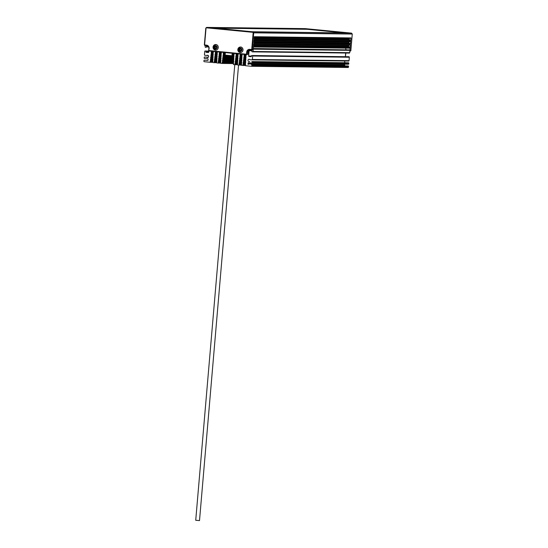 <?xml version="1.0" encoding="UTF-8"?>
<svg xmlns="http://www.w3.org/2000/svg" width="548" height="548" viewBox="0 0 548 548"><rect width="100%" height="100%" fill="white"/><g stroke="black" fill="none" stroke-linecap="round" stroke-linejoin="round"><path stroke-width="0.82" d="M234.784 64.678L195.725 520.264L199.506 520.593L238.558 65.048M345.939 48.128A1.165 1.082 -89.3 0 0 346.172 49.676M349.932 50.361L350.151 47.786L253.477 46.58L253.258 49.162L349.932 50.361A0.432 0.404 -89.3 0 0 349.569 49.895L253.313 48.519M349.747 48.176L253.443 46.977L349.713 48.176A0.432 0.404 -89.3 0 0 350.151 47.786M304.674 28.654L208.007 27.448L253.532 31.873L350.206 33.072L304.654 28.928M252.361 31.757L344.254 32.901L307.113 29.291L215.234 28.154L307.113 29.291L344.254 32.901M211.233 27.763L304.695 28.928L347 33.031M216.316 48.251A0.555 0.514 90.7 0 1 216.748 47.587L216.775 47.272A0.555 0.514 90.7 0 1 216.46 46.539L216.22 46.361A0.555 0.514 90.7 0 1 215.474 46.285L215.206 46.416A0.555 0.514 90.7 0 1 214.768 47.08L214.741 47.395A0.555 0.514 90.7 0 1 215.056 48.128L215.296 48.306A0.555 0.514 90.7 0 1 216.049 48.382L216.316 48.251M215.549 46.375L215.556 46.422A0.555 0.514 90.7 0 1 215.117 47.087L215.09 47.395A0.555 0.514 90.7 0 1 215.405 48.135L215.398 48.231M215.823 48.203A0.555 0.514 90.7 0 1 216.316 48.299M216.467 46.443A0.555 0.514 90.7 0 1 216.049 46.47M216.994 44.922A2.589 2.404 -89.3 0 0 216.172 44.751L216.549 44.758A2.589 2.404 90.7 0 1 216.713 44.765M216.652 49.923A2.589 2.404 90.7 0 1 216.487 49.93L216.104 49.923A2.589 2.404 -89.3 0 0 216.933 49.779M241.072 50.656A0.555 0.514 90.7 0 1 241.51 49.991L241.538 49.676A0.555 0.514 90.7 0 1 241.223 48.943L240.983 48.765A0.555 0.514 90.7 0 1 240.23 48.69L239.962 48.82A0.555 0.514 90.7 0 1 239.531 49.484L239.503 49.8A0.555 0.514 90.7 0 1 239.819 50.532L240.058 50.711A0.555 0.514 90.7 0 1 240.805 50.786L241.072 50.656M240.312 48.779L240.312 48.827A0.555 0.514 90.7 0 1 239.88 49.491L239.853 49.8A0.555 0.514 90.7 0 1 240.168 50.539L240.161 50.635M240.579 50.608A0.555 0.514 90.7 0 1 241.079 50.704M241.23 48.847A0.555 0.514 90.7 0 1 240.805 48.875M241.75 47.327A2.589 2.404 -89.3 0 0 240.928 47.155L241.312 47.162A2.589 2.404 90.7 0 1 241.469 47.169M241.408 52.327A2.589 2.404 90.7 0 1 241.243 52.334L240.867 52.327A2.589 2.404 -89.3 0 0 241.689 52.183M350.775 40.49L254.108 39.285L254.327 36.709L350.994 37.915L350.775 40.49A0.432 0.404 -89.3 0 0 350.412 40.018L254.142 38.826M350.48 43.922L253.813 42.717L254.032 40.141L350.699 41.347L350.48 43.922A0.432 0.404 -89.3 0 0 350.117 43.456L253.847 42.258M350.186 47.354L253.519 46.155L253.738 43.58L350.405 44.778L350.186 47.354A0.432 0.404 -89.3 0 0 349.823 46.888L253.553 45.69M245.641 31.147L246.943 31.263L245.641 31.147M252.984 31.9L253.71 32.832L352.275 34.058L351.549 33.127L252.984 31.9L206.658 27.4L305.229 28.626L351.549 33.127M204.349 44.922L204.712 45.388L204.349 44.922L205.788 28.181L206.658 27.4M209.062 51.005L208.706 50.539L209.131 48.43A3.014 2.808 -89.3 0 0 206.589 45.155L204.596 44.957L206.069 27.79L253.19 32.366L251.717 49.539L252.272 49.573L251.84 49.964L251.717 49.539L249.717 49.341A3.014 2.808 -89.3 0 0 246.669 52.074L246.484 54.225L247.038 54.266L246.607 54.656L246.484 54.225L208.946 50.574L209.062 51.005L246.607 54.656L247.991 54.273L247.038 54.266L247.223 52.115A2.589 2.404 90.7 0 1 249.84 49.772L252.786 49.978L253.224 49.587L252.272 49.573L253.71 32.832M250.189 49.806A2.589 2.404 -89.3 0 0 248.169 52.129L247.991 54.273M239.873 47.388A2.802 2.61 90.7 0 1 240.887 46.977M240.819 52.505A2.802 2.61 90.7 0 1 239.819 52.074M237.832 49.484A2.802 2.61 90.7 0 1 243.031 49.772A2.802 2.61 90.7 0 1 240.387 52.54A2.802 2.61 90.7 0 1 237.832 49.484M214.946 28.167L213.651 28.044L214.946 28.167M204.712 45.388L206.712 45.587A2.589 2.404 90.7 0 1 208.884 48.395L208.706 50.539M216.124 44.573A2.802 2.61 -89.3 0 0 215.117 44.984M215.056 49.669A2.802 2.61 -89.3 0 0 216.056 50.101M218.262 47.587A2.802 2.61 90.7 0 1 213.056 47.299A2.802 2.61 90.7 0 1 215.7 44.532A2.802 2.61 90.7 0 1 218.262 47.587M205.253 45.443L205.137 46.82A0.432 0.404 90.7 0 0 205.5 47.292L205.897 47.327A0.432 0.404 90.7 0 0 205.932 47.334L205.966 47.334M208.63 46.97L206.336 46.936A0.432 0.404 90.7 0 1 205.932 47.334M206.336 46.936L206.37 46.553L208.398 46.58M208.158 46.292L206.808 46.162A0.432 0.404 -89.3 0 0 206.37 46.553M208.829 50.704L208.706 52.149A0.432 0.404 -89.3 0 1 208.274 52.54L206.274 52.341L208.624 52.375M208.726 51.909L205.911 51.875A0.432 0.404 -89.3 0 0 206.274 52.341M205.911 51.875L205.945 51.491L208.761 51.526M208.802 51.06L205.582 51.019A0.432 0.404 90.7 0 1 205.945 51.491M205.582 51.019L205.151 50.985A0.432 0.404 90.7 0 1 205.185 50.985M208.315 57.211L206.74 57.191A1.165 1.082 90.7 0 0 208.624 56.417A1.165 1.082 90.7 0 0 206.891 55.478L204.815 55.273A0.432 0.404 90.7 0 1 204.452 54.807L204.746 51.375A0.432 0.404 90.7 0 1 205.151 50.985M206.74 57.191L204.637 56.992A0.432 0.404 90.7 0 1 204.671 56.992M207.651 60.479L207.589 60.479A0.432 0.404 -89.3 0 0 208.028 60.088L208.103 59.232A0.432 0.404 -89.3 0 0 207.74 58.759L204.541 58.451A0.432 0.404 90.7 0 1 204.178 57.985L204.233 57.382A0.432 0.404 90.7 0 1 204.637 56.992M207.589 60.479L204.363 60.17A0.432 0.404 90.7 0 1 204.397 60.17M212.884 61.054L210.22 61.02A0.432 0.404 -89.3 0 0 210.302 61.342A0.432 0.404 90.7 0 1 210.384 61.664L210.35 61.965A0.432 0.404 90.7 0 1 210.158 62.28A0.432 0.404 -89.3 0 0 210.069 62.28L204.267 61.712A0.432 0.404 90.7 0 1 203.904 61.246L203.959 60.561A0.432 0.404 90.7 0 1 204.363 60.17M210.22 61.02L212.857 60.986M212.98 59.342L210.425 59.314A0.432 0.404 -89.3 0 0 210.507 59.636A0.432 0.404 90.7 0 1 210.59 59.951L210.542 60.369A0.432 0.404 90.7 0 1 210.384 60.664A0.432 0.404 -89.3 0 0 210.226 60.951M210.425 59.314L212.953 59.273M213.076 57.629L210.624 57.602A0.432 0.404 -89.3 0 0 210.713 57.924A0.432 0.404 90.7 0 1 210.795 58.246L210.74 58.663A0.432 0.404 90.7 0 1 210.59 58.951A0.432 0.404 -89.3 0 0 210.432 59.239M210.624 57.602L213.049 57.561M213.165 55.917L210.829 55.889A0.432 0.404 -89.3 0 0 210.911 56.211A0.432 0.404 90.7 0 1 210.994 56.533L210.946 56.951A0.432 0.404 90.7 0 1 210.788 57.239A0.432 0.404 -89.3 0 0 210.638 57.526M210.829 55.889L213.145 55.848M213.261 54.204L211.035 54.177A0.432 0.404 -89.3 0 0 211.117 54.499A0.432 0.404 90.7 0 1 211.199 54.821L211.151 55.238A0.432 0.404 90.7 0 1 210.994 55.526A0.432 0.404 -89.3 0 0 210.836 55.821M211.035 54.177L213.241 54.136M213.357 52.498L211.233 52.471A0.432 0.404 -89.3 0 0 211.316 52.793A0.432 0.404 90.7 0 1 211.405 53.115L211.35 53.533A0.432 0.404 90.7 0 1 211.199 53.82A0.432 0.404 -89.3 0 0 211.042 54.108M211.233 52.471L213.336 52.423M211.596 51.252A0.432 0.404 90.7 0 1 211.603 51.402L211.555 51.82A0.432 0.404 90.7 0 1 211.398 52.108A0.432 0.404 -89.3 0 0 211.24 52.396M216.878 61.445L214.213 61.41A0.432 0.404 -89.3 0 0 214.295 61.732A0.432 0.404 90.7 0 1 214.378 62.054L214.357 62.28A0.432 0.404 90.7 0 1 213.919 62.65L212.98 62.561A0.432 0.404 90.7 0 1 212.617 62.109L212.624 61.883A0.432 0.404 90.7 0 1 212.761 61.582A0.432 0.404 -89.3 0 0 212.898 61.28L212.905 61.212A0.432 0.404 -89.3 0 0 212.802 60.897A0.432 0.404 90.7 0 1 212.699 60.581L212.72 60.164A0.432 0.404 90.7 0 1 212.857 59.862A0.432 0.404 -89.3 0 0 212.994 59.561L212.994 59.492A0.432 0.404 -89.3 0 0 212.891 59.177A0.432 0.404 90.7 0 1 212.788 58.862L212.809 58.437A0.432 0.404 90.7 0 1 212.946 58.143A0.432 0.404 -89.3 0 0 213.083 57.841L213.09 57.766A0.432 0.404 -89.3 0 0 212.98 57.451A0.432 0.404 90.7 0 1 212.877 57.136L212.898 56.718A0.432 0.404 90.7 0 1 213.035 56.417A0.432 0.404 -89.3 0 0 213.172 56.115L213.179 56.047A0.432 0.404 -89.3 0 0 213.076 55.732A0.432 0.404 90.7 0 1 212.973 55.417L212.994 54.999A0.432 0.404 90.7 0 1 213.131 54.697A0.432 0.404 -89.3 0 0 213.268 54.396L213.268 54.327A0.432 0.404 -89.3 0 0 213.165 54.012A0.432 0.404 90.7 0 1 213.062 53.697L213.083 53.272A0.432 0.404 90.7 0 1 213.22 52.978A0.432 0.404 -89.3 0 0 213.357 52.677L213.364 52.601A0.432 0.404 -89.3 0 0 213.254 52.286A0.432 0.404 90.7 0 1 213.151 51.971L213.172 51.553A0.432 0.404 90.7 0 1 213.206 51.409L211.603 51.402M214.213 61.41L216.85 61.369M216.974 59.732L214.419 59.698A0.432 0.404 -89.3 0 0 214.501 60.02A0.432 0.404 90.7 0 1 214.583 60.342L214.535 60.76A0.432 0.404 90.7 0 1 214.378 61.047A0.432 0.404 -89.3 0 0 214.22 61.342M214.419 59.698L216.946 59.657M217.07 58.02L214.617 57.985A0.432 0.404 -89.3 0 0 214.706 58.307A0.432 0.404 90.7 0 1 214.789 58.629L214.734 59.047A0.432 0.404 90.7 0 1 214.583 59.342A0.432 0.404 -89.3 0 0 214.426 59.629M214.617 57.985L217.042 57.944M217.159 56.307L214.823 56.28A0.432 0.404 -89.3 0 0 214.905 56.602A0.432 0.404 90.7 0 1 214.987 56.923L214.939 57.341A0.432 0.404 90.7 0 1 214.782 57.629A0.432 0.404 -89.3 0 0 214.631 57.917M214.823 56.28L217.138 56.239M217.255 54.595L215.028 54.567A0.432 0.404 -89.3 0 0 215.111 54.889A0.432 0.404 90.7 0 1 215.193 55.211L215.145 55.629A0.432 0.404 90.7 0 1 214.987 55.917A0.432 0.404 -89.3 0 0 214.83 56.204M215.028 54.567L217.234 54.526M217.351 52.882L215.227 52.855A0.432 0.404 -89.3 0 0 215.309 53.177A0.432 0.404 90.7 0 1 215.391 53.498L215.343 53.916A0.432 0.404 90.7 0 1 215.193 54.204A0.432 0.404 -89.3 0 0 215.035 54.499M215.227 52.855L217.33 52.813M215.59 51.642A0.432 0.404 90.7 0 1 215.597 51.786L215.549 52.204A0.432 0.404 90.7 0 1 215.391 52.498A0.432 0.404 -89.3 0 0 215.234 52.786M251.518 64.746L348.192 65.945L251.518 64.746A0.432 0.404 90.7 0 1 251.881 65.212L251.82 65.904A0.432 0.404 90.7 0 1 251.388 66.294L245.579 65.726A0.432 0.404 -89.3 0 0 245.497 65.712A0.432 0.404 90.7 0 1 245.36 65.363L245.374 65.061A0.432 0.404 90.7 0 1 245.511 64.76A0.432 0.404 -89.3 0 0 245.648 64.465L245.648 64.39A0.432 0.404 -89.3 0 0 245.545 64.075A0.432 0.404 90.7 0 1 245.442 63.76L245.463 63.342A0.432 0.404 90.7 0 1 245.6 63.041A0.432 0.404 -89.3 0 0 245.737 62.739L245.744 62.671A0.432 0.404 -89.3 0 0 245.641 62.356A0.432 0.404 90.7 0 1 245.531 62.04L245.559 61.623A0.432 0.404 90.7 0 1 245.696 61.321A0.432 0.404 -89.3 0 0 245.826 61.02L245.833 60.944A0.432 0.404 -89.3 0 0 245.73 60.636A0.432 0.404 90.7 0 1 245.627 60.321L245.648 59.896A0.432 0.404 90.7 0 1 245.785 59.595A0.432 0.404 -89.3 0 0 245.922 59.3L245.922 59.225A0.432 0.404 -89.3 0 0 245.819 58.91A0.432 0.404 90.7 0 1 245.716 58.595L245.737 58.177A0.432 0.404 90.7 0 1 245.874 57.876A0.432 0.404 -89.3 0 0 246.011 57.574L246.018 57.506A0.432 0.404 -89.3 0 0 245.915 57.191A0.432 0.404 90.7 0 1 245.805 56.876L245.833 56.458A0.432 0.404 90.7 0 1 245.97 56.156A0.432 0.404 -89.3 0 0 246.1 55.855L246.107 55.786A0.432 0.404 -89.3 0 0 246.004 55.471A0.432 0.404 90.7 0 1 245.901 55.156L245.922 54.732A0.432 0.404 90.7 0 1 245.956 54.588L244.353 54.581L244.298 54.999A0.432 0.404 90.7 0 1 244.148 55.286A0.432 0.404 -89.3 0 0 243.99 55.581L246.079 55.601M247.963 63.965L248.039 63.109L344.706 64.308L344.63 65.171L247.963 63.965A0.432 0.404 -89.3 0 0 248.326 64.438M251.792 61.568L348.459 62.773L251.792 61.568A0.432 0.404 90.7 0 1 252.155 62.04L252.101 62.636A0.432 0.404 90.7 0 1 251.669 63.027L248.47 62.719A0.432 0.404 -89.3 0 0 248.039 63.109M249.724 61.369A1.165 1.082 90.7 0 1 247.991 60.424A1.165 1.082 90.7 0 1 249.867 59.65L251.936 59.855A0.432 0.404 90.7 0 0 251.97 59.855L348.644 61.054A0.432 0.404 -89.3 0 0 349.049 60.664L349.343 57.232A0.432 0.404 -89.3 0 0 348.98 56.759L252.306 55.56A0.432 0.404 90.7 0 1 252.669 56.026L252.375 59.465A0.432 0.404 90.7 0 1 251.97 59.855M252.306 55.56L348.576 56.725A0.432 0.404 -89.3 0 0 348.514 56.718M251.066 56.691L251.005 56.691A0.432 0.404 -89.3 0 0 251.436 56.3L251.47 55.91A0.432 0.404 90.7 0 1 251.909 55.519M251.005 56.691L249.004 56.492L251.354 56.526M251.457 56.06L248.641 56.026A0.432 0.404 -89.3 0 0 249.004 56.492M248.641 56.026L249.1 50.704L251.854 50.738M253.224 49.587L253.06 51.478A0.432 0.404 90.7 0 1 252.621 51.868L252.224 51.827A0.432 0.404 90.7 0 1 251.861 51.361L251.895 50.978A0.432 0.404 -89.3 0 0 251.532 50.505L249.539 50.313A0.432 0.404 -89.3 0 0 249.1 50.704M245.634 64.232L242.97 64.205A0.432 0.404 -89.3 0 0 243.052 64.527A0.432 0.404 90.7 0 1 243.134 64.842L243.107 65.089A0.432 0.404 90.7 0 1 242.737 65.452L241.586 65.342A0.432 0.404 -89.3 0 0 241.504 65.322A0.432 0.404 90.7 0 1 241.367 64.972L241.38 64.678A0.432 0.404 90.7 0 1 241.517 64.376A0.432 0.404 -89.3 0 0 241.654 64.075L241.654 64A0.432 0.404 -89.3 0 0 241.552 63.691A0.432 0.404 90.7 0 1 241.449 63.376L241.469 62.952A0.432 0.404 90.7 0 1 241.606 62.65A0.432 0.404 -89.3 0 0 241.743 62.356L241.75 62.28A0.432 0.404 -89.3 0 0 241.647 61.965A0.432 0.404 90.7 0 1 241.538 61.65L241.565 61.232A0.432 0.404 90.7 0 1 241.702 60.931A0.432 0.404 -89.3 0 0 241.832 60.629L241.839 60.561A0.432 0.404 -89.3 0 0 241.737 60.246A0.432 0.404 90.7 0 1 241.634 59.931L241.654 59.513A0.432 0.404 90.7 0 1 241.791 59.211A0.432 0.404 -89.3 0 0 241.928 58.91L241.928 58.842A0.432 0.404 -89.3 0 0 241.826 58.526A0.432 0.404 90.7 0 1 241.723 58.211L241.743 57.787A0.432 0.404 90.7 0 1 241.88 57.492A0.432 0.404 -89.3 0 0 242.017 57.191L242.024 57.115A0.432 0.404 -89.3 0 0 241.921 56.8A0.432 0.404 90.7 0 1 241.812 56.485L241.839 56.067A0.432 0.404 90.7 0 1 241.976 55.766A0.432 0.404 -89.3 0 0 242.106 55.464L242.113 55.396A0.432 0.404 -89.3 0 0 242.011 55.081A0.432 0.404 90.7 0 1 241.908 54.766L241.928 54.348A0.432 0.404 90.7 0 1 241.963 54.204M242.97 64.205L245.607 64.164M245.723 62.527L243.168 62.493A0.432 0.404 -89.3 0 0 243.25 62.815A0.432 0.404 90.7 0 1 243.339 63.136L243.285 63.554A0.432 0.404 90.7 0 1 243.134 63.842A0.432 0.404 -89.3 0 0 242.976 64.13M243.168 62.493L245.703 62.451M245.819 60.814L243.374 60.78A0.432 0.404 -89.3 0 0 243.456 61.102A0.432 0.404 90.7 0 1 243.538 61.424L243.49 61.842A0.432 0.404 90.7 0 1 243.333 62.13A0.432 0.404 -89.3 0 0 243.175 62.417M243.374 60.78L245.799 60.739M245.915 59.102L243.572 59.068A0.432 0.404 -89.3 0 0 243.661 59.39A0.432 0.404 90.7 0 1 243.744 59.711L243.696 60.129A0.432 0.404 90.7 0 1 243.538 60.417A0.432 0.404 -89.3 0 0 243.381 60.712M243.572 59.068L245.888 59.026M246.004 57.389L243.778 57.362A0.432 0.404 -89.3 0 0 243.86 57.684A0.432 0.404 90.7 0 1 243.942 58.006L243.894 58.424A0.432 0.404 90.7 0 1 243.737 58.711A0.432 0.404 -89.3 0 0 243.586 58.999M243.778 57.362L245.984 57.314M246.1 55.677L243.983 55.649A0.432 0.404 -89.3 0 0 244.066 55.971A0.432 0.404 90.7 0 1 244.148 56.293L244.1 56.711A0.432 0.404 90.7 0 1 243.942 56.999A0.432 0.404 -89.3 0 0 243.785 57.287M220.871 61.828L218.207 61.801A0.432 0.404 -89.3 0 0 218.289 62.123A0.432 0.404 90.7 0 1 218.371 62.438L218.337 62.739A0.432 0.404 90.7 0 1 218.145 63.054A0.432 0.404 -89.3 0 0 218.056 63.054L216.823 62.938A0.432 0.404 -89.3 0 0 216.741 62.917A0.432 0.404 90.7 0 1 216.604 62.568L216.618 62.273A0.432 0.404 90.7 0 1 216.755 61.972A0.432 0.404 -89.3 0 0 216.892 61.671L216.898 61.595A0.432 0.404 -89.3 0 0 216.796 61.287A0.432 0.404 90.7 0 1 216.693 60.972L216.713 60.547A0.432 0.404 90.7 0 1 216.85 60.246A0.432 0.404 -89.3 0 0 216.987 59.951L216.987 59.876A0.432 0.404 -89.3 0 0 216.885 59.561A0.432 0.404 90.7 0 1 216.782 59.246L216.803 58.828A0.432 0.404 90.7 0 1 216.94 58.526A0.432 0.404 -89.3 0 0 217.077 58.225L217.083 58.157A0.432 0.404 -89.3 0 0 216.974 57.841A0.432 0.404 90.7 0 1 216.871 57.526L216.892 57.108A0.432 0.404 90.7 0 1 217.029 56.807A0.432 0.404 -89.3 0 0 217.166 56.506L217.172 56.437A0.432 0.404 -89.3 0 0 217.07 56.122A0.432 0.404 90.7 0 1 216.967 55.807L216.987 55.382A0.432 0.404 90.7 0 1 217.124 55.088A0.432 0.404 -89.3 0 0 217.261 54.786L217.261 54.711A0.432 0.404 -89.3 0 0 217.159 54.396A0.432 0.404 90.7 0 1 217.056 54.081L217.077 53.663A0.432 0.404 90.7 0 1 217.214 53.362A0.432 0.404 -89.3 0 0 217.351 53.06L217.357 52.992A0.432 0.404 -89.3 0 0 217.248 52.677A0.432 0.404 90.7 0 1 217.145 52.361L217.166 51.944A0.432 0.404 90.7 0 1 217.2 51.8M218.207 61.801L220.844 61.76M220.967 60.116L218.412 60.088A0.432 0.404 -89.3 0 0 218.494 60.41A0.432 0.404 90.7 0 1 218.577 60.732L218.529 61.15A0.432 0.404 90.7 0 1 218.371 61.438A0.432 0.404 -89.3 0 0 218.214 61.725M218.412 60.088L220.94 60.047M221.063 58.41L218.611 58.376A0.432 0.404 -89.3 0 0 218.693 58.698A0.432 0.404 90.7 0 1 218.782 59.02L218.727 59.437A0.432 0.404 90.7 0 1 218.577 59.725A0.432 0.404 -89.3 0 0 218.419 60.013M218.611 58.376L221.036 58.335M221.152 56.697L218.816 56.663A0.432 0.404 -89.3 0 0 218.899 56.985A0.432 0.404 90.7 0 1 218.981 57.307L218.933 57.725A0.432 0.404 90.7 0 1 218.775 58.013A0.432 0.404 -89.3 0 0 218.625 58.307M218.816 56.663L221.132 56.622M221.248 54.985L219.022 54.958A0.432 0.404 -89.3 0 0 219.104 55.28A0.432 0.404 90.7 0 1 219.186 55.601L219.138 56.019A0.432 0.404 90.7 0 1 218.981 56.307A0.432 0.404 -89.3 0 0 218.823 56.595M219.022 54.958L221.228 54.91M221.344 53.272L219.221 53.245A0.432 0.404 -89.3 0 0 219.303 53.567A0.432 0.404 90.7 0 1 219.385 53.889L219.337 54.307A0.432 0.404 90.7 0 1 219.186 54.595A0.432 0.404 -89.3 0 0 219.029 54.882M219.221 53.245L221.324 53.197M219.584 52.026A0.432 0.404 90.7 0 1 219.59 52.176L219.543 52.594A0.432 0.404 90.7 0 1 219.385 52.882A0.432 0.404 -89.3 0 0 219.227 53.177M233.475 62.328L222.2 62.184A0.432 0.404 -89.3 0 0 222.283 62.506A0.432 0.404 90.7 0 1 222.365 62.828L222.337 63.075A0.432 0.404 90.7 0 1 222.056 63.431L220.817 63.321A0.432 0.404 -89.3 0 0 220.734 63.308A0.432 0.404 90.7 0 1 220.597 62.958L220.611 62.657A0.432 0.404 90.7 0 1 220.748 62.356A0.432 0.404 -89.3 0 0 220.885 62.061L220.892 61.986A0.432 0.404 -89.3 0 0 220.789 61.671A0.432 0.404 90.7 0 1 220.686 61.355L220.707 60.938A0.432 0.404 90.7 0 1 220.844 60.636A0.432 0.404 -89.3 0 0 220.981 60.335L220.981 60.266A0.432 0.404 -89.3 0 0 220.878 59.951A0.432 0.404 90.7 0 1 220.776 59.636L220.796 59.218A0.432 0.404 90.7 0 1 220.933 58.917A0.432 0.404 -89.3 0 0 221.07 58.615L221.077 58.54A0.432 0.404 -89.3 0 0 220.967 58.232A0.432 0.404 90.7 0 1 220.865 57.917L220.885 57.492A0.432 0.404 90.7 0 1 221.022 57.191A0.432 0.404 -89.3 0 0 221.159 56.896L221.166 56.821A0.432 0.404 -89.3 0 0 221.063 56.506A0.432 0.404 90.7 0 1 220.96 56.191L220.981 55.773A0.432 0.404 90.7 0 1 221.118 55.471A0.432 0.404 -89.3 0 0 221.255 55.17L221.255 55.101A0.432 0.404 -89.3 0 0 221.152 54.786A0.432 0.404 90.7 0 1 221.05 54.471L221.07 54.053A0.432 0.404 90.7 0 1 221.207 53.752A0.432 0.404 -89.3 0 0 221.344 53.451L221.351 53.382A0.432 0.404 -89.3 0 0 221.241 53.067A0.432 0.404 90.7 0 1 221.139 52.752L221.159 52.327A0.432 0.404 90.7 0 1 221.193 52.183L219.59 52.176M222.2 62.184L233.482 62.253M233.564 60.616L222.406 60.472A0.432 0.404 -89.3 0 0 222.488 60.794A0.432 0.404 90.7 0 1 222.57 61.116L222.522 61.534A0.432 0.404 90.7 0 1 222.365 61.828A0.432 0.404 -89.3 0 0 222.207 62.116M222.406 60.472L233.571 60.54M233.66 58.903L222.604 58.766A0.432 0.404 -89.3 0 0 222.687 59.088A0.432 0.404 90.7 0 1 222.776 59.41L222.721 59.828A0.432 0.404 90.7 0 1 222.57 60.116A0.432 0.404 -89.3 0 0 222.413 60.403M222.604 58.766L233.66 58.828M233.749 57.191L222.81 57.054A0.432 0.404 -89.3 0 0 222.892 57.376A0.432 0.404 90.7 0 1 222.974 57.698L222.926 58.115A0.432 0.404 90.7 0 1 222.769 58.403A0.432 0.404 -89.3 0 0 222.618 58.691M222.81 57.054L233.756 57.115M228.495 55.41L223.015 55.341A0.432 0.404 -89.3 0 0 223.098 55.663A0.432 0.404 90.7 0 1 223.18 55.985L223.132 56.403A0.432 0.404 90.7 0 1 222.974 56.691A0.432 0.404 -89.3 0 0 222.817 56.985M223.015 55.341L227.653 55.327M225.331 53.656L223.214 53.636A0.432 0.404 -89.3 0 0 223.296 53.951A0.432 0.404 90.7 0 1 223.379 54.273L223.331 54.69A0.432 0.404 90.7 0 1 223.18 54.985A0.432 0.404 -89.3 0 0 223.022 55.273M223.214 53.636L225.317 53.588M223.577 52.416A0.432 0.404 90.7 0 1 223.584 52.567L223.536 52.985A0.432 0.404 90.7 0 1 223.379 53.272A0.432 0.404 -89.3 0 0 223.221 53.56M241.641 63.849L238.976 63.815A0.432 0.404 -89.3 0 0 239.058 64.137A0.432 0.404 90.7 0 1 239.14 64.459L239.106 64.753A0.432 0.404 90.7 0 1 238.907 65.075A0.432 0.404 -89.3 0 0 238.825 65.068L237.592 64.952A0.432 0.404 -89.3 0 0 237.51 64.938A0.432 0.404 90.7 0 1 237.373 64.589L237.387 64.287A0.432 0.404 90.7 0 1 237.524 63.986A0.432 0.404 -89.3 0 0 237.661 63.684L237.661 63.616A0.432 0.404 -89.3 0 0 237.558 63.301A0.432 0.404 90.7 0 1 237.455 62.986L237.476 62.568A0.432 0.404 90.7 0 1 237.613 62.267A0.432 0.404 -89.3 0 0 237.75 61.965L237.757 61.897A0.432 0.404 -89.3 0 0 237.654 61.582A0.432 0.404 90.7 0 1 237.544 61.266L237.572 60.842A0.432 0.404 90.7 0 1 237.709 60.547A0.432 0.404 -89.3 0 0 237.839 60.246L237.846 60.17A0.432 0.404 -89.3 0 0 237.743 59.855A0.432 0.404 90.7 0 1 237.64 59.54L237.661 59.122A0.432 0.404 90.7 0 1 237.798 58.821A0.432 0.404 -89.3 0 0 237.935 58.52L237.935 58.451A0.432 0.404 -89.3 0 0 237.832 58.136A0.432 0.404 90.7 0 1 237.729 57.821L237.75 57.403A0.432 0.404 90.7 0 1 237.887 57.102A0.432 0.404 -89.3 0 0 238.024 56.8L238.031 56.732A0.432 0.404 -89.3 0 0 237.928 56.417A0.432 0.404 90.7 0 1 237.818 56.102L237.846 55.677A0.432 0.404 90.7 0 1 237.983 55.382A0.432 0.404 -89.3 0 0 238.12 55.081L238.12 55.006A0.432 0.404 -89.3 0 0 238.017 54.69A0.432 0.404 90.7 0 1 237.914 54.382L237.935 53.957A0.432 0.404 90.7 0 1 237.969 53.814M238.976 63.815L241.613 63.773M241.73 62.136L239.175 62.102A0.432 0.404 -89.3 0 0 239.257 62.424A0.432 0.404 90.7 0 1 239.346 62.746L239.291 63.164A0.432 0.404 90.7 0 1 239.14 63.452A0.432 0.404 -89.3 0 0 238.983 63.746M239.175 62.102L241.709 62.061M241.826 60.424L239.38 60.396A0.432 0.404 -89.3 0 0 239.462 60.712A0.432 0.404 90.7 0 1 239.544 61.034L239.497 61.451A0.432 0.404 90.7 0 1 239.339 61.746A0.432 0.404 -89.3 0 0 239.188 62.034M239.38 60.396L241.805 60.349M241.921 58.711L239.586 58.684A0.432 0.404 -89.3 0 0 239.668 59.006A0.432 0.404 90.7 0 1 239.75 59.328L239.702 59.746A0.432 0.404 90.7 0 1 239.544 60.033A0.432 0.404 -89.3 0 0 239.387 60.321M239.586 58.684L241.894 58.643M242.011 56.999L239.784 56.971A0.432 0.404 -89.3 0 0 239.866 57.293A0.432 0.404 90.7 0 1 239.949 57.615L239.901 58.033A0.432 0.404 90.7 0 1 239.743 58.321A0.432 0.404 -89.3 0 0 239.592 58.609M239.784 56.971L241.99 56.93M242.106 55.286L239.99 55.259A0.432 0.404 -89.3 0 0 240.072 55.581A0.432 0.404 90.7 0 1 240.154 55.903L240.106 56.321A0.432 0.404 90.7 0 1 239.949 56.608A0.432 0.404 -89.3 0 0 239.791 56.903M239.99 55.259L242.086 55.218M240.353 54.047A0.432 0.404 90.7 0 1 240.36 54.19L240.305 54.608A0.432 0.404 90.7 0 1 240.154 54.903A0.432 0.404 -89.3 0 0 239.997 55.19M234.119 54.512L232.003 54.485A0.432 0.404 -89.3 0 0 232.085 54.807A0.432 0.404 90.7 0 1 232.167 55.129A0.863 0.801 90.7 0 1 231.345 55.691L225.783 55.149A0.863 0.801 90.7 0 1 225.064 54.437A0.432 0.404 90.7 0 1 225.201 54.136A0.432 0.404 -89.3 0 0 225.338 53.841L225.344 53.766A0.432 0.404 -89.3 0 0 225.235 53.451A0.432 0.404 90.7 0 1 225.132 53.135L225.153 52.718A0.432 0.404 90.7 0 1 225.187 52.574L223.584 52.567M232.003 54.485L234.099 54.437M232.366 53.272A0.432 0.404 90.7 0 1 232.373 53.416L232.318 53.834A0.432 0.404 90.7 0 1 232.167 54.122A0.432 0.404 -89.3 0 0 232.01 54.416M237.647 63.458L234.982 63.424A0.432 0.404 -89.3 0 0 235.065 63.746A0.432 0.404 90.7 0 1 235.147 64.068L235.113 64.369A0.432 0.404 90.7 0 1 234.914 64.685A0.432 0.404 -89.3 0 0 234.832 64.685L233.599 64.561A0.432 0.404 90.7 0 1 233.38 64.143L233.393 63.897A0.432 0.404 90.7 0 1 233.53 63.602A0.432 0.404 -89.3 0 0 233.667 63.301L233.667 63.226A0.432 0.404 -89.3 0 0 233.564 62.91A0.432 0.404 90.7 0 1 233.462 62.595L233.482 62.177A0.432 0.404 90.7 0 1 233.619 61.876A0.432 0.404 -89.3 0 0 233.756 61.575L233.763 61.506A0.432 0.404 -89.3 0 0 233.66 61.191A0.432 0.404 90.7 0 1 233.551 60.876L233.578 60.458A0.432 0.404 90.7 0 1 233.715 60.157A0.432 0.404 -89.3 0 0 233.852 59.855L233.852 59.787A0.432 0.404 -89.3 0 0 233.749 59.472A0.432 0.404 90.7 0 1 233.647 59.157L233.667 58.732A0.432 0.404 90.7 0 1 233.804 58.437A0.432 0.404 -89.3 0 0 233.941 58.136L233.941 58.061A0.432 0.404 -89.3 0 0 233.838 57.745A0.432 0.404 90.7 0 1 233.736 57.437L233.756 57.013A0.432 0.404 90.7 0 1 233.893 56.711A0.432 0.404 -89.3 0 0 234.03 56.417L234.037 56.341A0.432 0.404 -89.3 0 0 233.934 56.026A0.432 0.404 90.7 0 1 233.825 55.711L233.852 55.293A0.432 0.404 90.7 0 1 233.989 54.992A0.432 0.404 -89.3 0 0 234.126 54.69L234.126 54.622A0.432 0.404 -89.3 0 0 234.023 54.307A0.432 0.404 90.7 0 1 233.921 53.992L233.941 53.574A0.432 0.404 90.7 0 1 233.975 53.423L232.373 53.416M234.982 63.424L237.62 63.39M237.736 61.746L235.181 61.718A0.432 0.404 -89.3 0 0 235.263 62.04A0.432 0.404 90.7 0 1 235.352 62.362L235.298 62.773A0.432 0.404 90.7 0 1 235.147 63.068A0.432 0.404 -89.3 0 0 234.989 63.356M235.181 61.718L237.716 61.677M237.832 60.033L235.387 60.006A0.432 0.404 -89.3 0 0 235.469 60.328A0.432 0.404 90.7 0 1 235.551 60.65L235.503 61.068A0.432 0.404 90.7 0 1 235.345 61.355A0.432 0.404 -89.3 0 0 235.195 61.643M235.387 60.006L237.811 59.965M237.928 58.321L235.592 58.294A0.432 0.404 -89.3 0 0 235.674 58.615A0.432 0.404 90.7 0 1 235.756 58.937L235.709 59.355A0.432 0.404 90.7 0 1 235.551 59.643A0.432 0.404 -89.3 0 0 235.393 59.931M235.592 58.294L237.901 58.252M238.017 56.608L235.791 56.581A0.432 0.404 -89.3 0 0 235.873 56.903A0.432 0.404 90.7 0 1 235.955 57.225L235.907 57.643A0.432 0.404 90.7 0 1 235.75 57.937A0.432 0.404 -89.3 0 0 235.599 58.225M235.791 56.581L237.996 56.54M238.113 54.903L235.996 54.875A0.432 0.404 -89.3 0 0 236.078 55.197A0.432 0.404 90.7 0 1 236.161 55.519L236.113 55.937A0.432 0.404 90.7 0 1 235.955 56.225A0.432 0.404 -89.3 0 0 235.798 56.513M235.996 54.875L238.092 54.827M236.359 53.656A0.432 0.404 90.7 0 1 236.366 53.807L236.311 54.225A0.432 0.404 90.7 0 1 236.161 54.512A0.432 0.404 -89.3 0 0 236.003 54.8M350.59 38.305L254.293 37.106L350.562 38.305A0.432 0.404 -89.3 0 0 350.994 37.915M254.265 37.435L349.323 38.613A0.432 0.404 90.7 0 1 349.508 38.291M349.323 38.613L349.254 39.477L254.19 38.291M254.149 38.757L349.617 39.942A0.432 0.404 90.7 0 1 349.254 39.477M349.617 39.942L350.412 40.018M350.295 41.737L253.998 40.538L350.268 41.737A0.432 0.404 -89.3 0 0 350.699 41.347M253.971 40.867L349.028 42.052A0.432 0.404 90.7 0 1 349.213 41.723M349.028 42.052L348.96 42.908L253.895 41.723M253.854 42.189L349.323 43.374A0.432 0.404 90.7 0 1 348.96 42.908M349.323 43.374L350.117 43.456M350.001 45.169L253.703 43.977L349.973 45.169A0.432 0.404 -89.3 0 0 350.405 44.778M253.676 44.299L348.734 45.484A0.432 0.404 90.7 0 1 348.918 45.155M348.734 45.484L348.665 46.34L253.601 45.162M253.56 45.621L349.028 46.813A0.432 0.404 90.7 0 1 348.665 46.34M349.028 46.813L349.823 46.888M312.566 29.38L311.271 29.256L312.566 29.38M343.26 32.359L344.562 32.476L343.26 32.359M352.275 34.058L350.843 50.8L349.891 50.793L349.734 52.677L253.06 51.478M349.857 51.183L350.843 50.8M345.836 53.026A2.589 2.404 -89.3 0 0 345.788 53.341L345.603 55.485M252.69 51.868L349.295 53.067A0.432 0.404 -89.3 0 0 349.734 52.677M345.672 53.026L345.363 56.684M251.875 55.519L348.98 56.759M252.005 59.855L348.61 61.054A0.432 0.404 -89.3 0 0 348.644 61.054M344.836 61.006A1.165 1.082 -89.3 0 0 345.069 62.554M251.731 63.027L348.336 64.232A0.432 0.404 -89.3 0 0 348.775 63.842L348.823 63.239A0.432 0.404 -89.3 0 0 348.459 62.773M344.993 65.637A0.432 0.404 90.7 0 1 344.63 65.171M251.45 66.294L348.055 67.493A0.432 0.404 -89.3 0 0 348.494 67.103L348.555 66.418A0.432 0.404 -89.3 0 0 348.192 65.945M232.167 55.129L233.88 55.149M212.651 62.314L210.069 62.28M241.373 65.102L238.825 65.068M237.38 64.719L234.832 64.685M233.551 63.575L222.056 63.431L233.544 63.582M220.611 63.089L218.056 63.054M206.891 55.478L208.213 55.492M214.323 47.197A1.555 1.445 -89.3 0 0 216.364 48.745A1.555 1.445 -89.3 0 0 216.59 46.066A1.555 1.445 -89.3 0 0 214.323 47.197M215.117 47.087L214.768 47.08M215.09 47.395L214.741 47.395M215.405 48.135L215.056 48.128M215.556 46.422L215.206 46.416M213.741 47.107A2.589 2.404 -89.3 0 0 216.104 49.923C214.508 49.71 213.693 48.772 213.672 47.114C214.474 45.224 215.309 44.436 216.172 44.751M239.079 49.601A1.555 1.445 -89.3 0 0 241.12 51.149A1.555 1.445 -89.3 0 0 241.353 48.471A1.555 1.445 -89.3 0 0 239.079 49.601M239.88 49.491L239.531 49.484M239.853 49.8L239.503 49.8M240.168 50.539L239.819 50.532M240.312 48.827L239.962 48.82M238.503 49.512A2.589 2.404 -89.3 0 0 240.867 52.327C239.264 52.115 238.455 51.176 238.428 49.519C239.229 47.628 240.065 46.84 240.928 47.155M249.717 49.341L249.84 49.772M246.669 52.074L248.169 52.129M206.712 45.587L206.589 45.155M348.494 67.103L251.82 65.904M245.374 65.116L243.107 65.089M243.134 64.842L245.429 64.876M241.373 64.78L239.106 64.753M237.38 64.397L235.113 64.369M235.147 64.068L237.442 64.095M233.667 63.212L222.337 63.075M222.365 62.828L233.606 62.965M220.611 62.767L218.337 62.739M213.98 62.65L216.611 62.684L213.953 62.657M216.618 62.308L214.357 62.28M214.378 62.054L216.672 62.082M234.092 54.834L232.085 54.807M233.928 53.855L232.318 53.834M232.167 54.122L233.934 54.149M233.462 62.643L222.283 62.506M233.743 61.677L222.522 61.534M222.365 61.828L233.551 61.965M222.57 61.116L233.701 61.26M233.551 60.931L222.488 60.794M233.832 59.965L222.721 59.828M222.57 60.116L233.64 60.253M222.776 59.41L233.797 59.547M233.647 59.225L222.687 59.088M233.921 58.252L222.926 58.115M222.769 58.403L233.722 58.54M222.974 57.698L233.893 57.835M233.736 57.513L222.892 57.376M234.01 56.54L223.132 56.403M222.974 56.691L233.811 56.828M223.18 55.985L233.989 56.122M233.832 55.8L223.098 55.663M225.16 54.718L223.331 54.69M223.18 54.985L225.413 55.012M223.379 54.273L225.098 54.3M225.31 53.978L223.296 53.951M225.139 53.005L223.536 52.985M223.379 53.272L225.153 53.293M236.366 53.807L237.962 53.827M237.921 54.245L236.311 54.225M236.161 54.512L237.928 54.533M236.161 55.519L237.873 55.54M238.085 55.218L236.078 55.197M237.832 55.958L236.113 55.937M235.955 56.225L237.839 56.245M235.955 57.225L237.784 57.252M237.996 56.93L235.873 56.903M237.736 57.67L235.907 57.643M235.75 57.937L237.743 57.958M235.756 58.937L237.702 58.965M237.907 58.643L235.674 58.615M237.647 59.383L235.709 59.355M235.551 59.643L237.647 59.67M235.551 60.65L237.613 60.677M237.825 60.355L235.469 60.328M237.558 61.088L235.503 61.068M235.345 61.355L237.558 61.383M235.352 62.362L237.524 62.383M237.736 62.068L235.263 62.04M237.462 62.801L235.298 62.773M235.147 63.068L237.462 63.095M237.647 63.78L235.065 63.746M240.36 54.19L241.956 54.211M241.915 54.629L240.305 54.608M240.154 54.903L241.921 54.923M240.154 55.903L241.867 55.923M242.079 55.608L240.072 55.581M241.826 56.341L240.106 56.321M239.949 56.608L241.832 56.636M239.949 57.615L241.778 57.636M241.99 57.321L239.866 57.293M241.73 58.054L239.901 58.033M239.743 58.321L241.737 58.348M239.75 59.328L241.695 59.348M241.901 59.033L239.668 59.006M241.641 59.766L239.702 59.746M239.544 60.033L241.641 60.061M239.544 61.034L241.606 61.061M241.819 60.746L239.462 60.712M241.552 61.479L239.497 61.451M239.339 61.746L241.552 61.773M239.346 62.746L241.517 62.773M241.73 62.458L239.257 62.424M241.456 63.191L239.291 63.164M239.14 63.452L241.456 63.486M239.14 64.459L241.435 64.486M241.641 64.171L239.058 64.137M245.908 55.019L244.298 54.999M244.148 55.286L245.915 55.314M244.148 56.293L245.86 56.314M246.073 55.999L244.066 55.971M245.819 56.732L244.1 56.711M243.942 56.999L245.826 57.019M243.942 58.006L245.771 58.026M245.984 57.704L243.86 57.684M245.723 58.444L243.894 58.424M243.737 58.711L245.73 58.732M243.744 59.711L245.689 59.739M245.894 59.417L243.661 59.39M245.634 60.157L243.696 60.129M243.538 60.417L245.634 60.444M243.538 61.424L245.6 61.451M245.812 61.129L243.456 61.102M245.545 61.869L243.49 61.842M243.333 62.13L245.545 62.157M243.339 63.136L245.511 63.164M245.723 62.842L243.25 62.815M245.449 63.582L243.285 63.554M243.134 63.842L245.449 63.869M245.634 64.554L243.052 64.527M221.145 52.615L219.543 52.594M219.385 52.882L221.159 52.903M219.385 53.889L221.104 53.91M221.317 53.594L219.303 53.567M221.056 54.327L219.337 54.307M219.186 54.595L221.063 54.615M219.186 55.601L221.015 55.622M221.228 55.3L219.104 55.28M220.967 56.04L219.138 56.019M218.981 56.307L220.967 56.328M218.981 57.307L220.926 57.335M221.139 57.013L218.899 56.985M220.871 57.752L218.933 57.725M218.775 58.013L220.878 58.04M218.782 59.02L220.837 59.047M221.05 58.725L218.693 58.698M220.782 59.465L218.727 59.437M218.577 59.725L220.782 59.753M218.577 60.732L220.755 60.76M220.96 60.438L218.494 60.41M220.693 61.177L218.529 61.15M218.371 61.438L220.693 61.465M218.371 62.438L220.666 62.472M220.871 62.15L218.289 62.123M215.597 51.786L217.193 51.807M217.152 52.224L215.549 52.204M215.391 52.498L217.166 52.519M215.391 53.498L217.111 53.519M217.323 53.204L215.309 53.177M217.063 53.937L215.343 53.916M215.193 54.204L217.07 54.231M215.193 55.211L217.022 55.232M217.234 54.916L215.111 54.889M216.974 55.649L215.145 55.629M214.987 55.917L216.974 55.944M214.987 56.923L216.933 56.944M217.145 56.629L214.905 56.602M216.878 57.362L214.939 57.341M214.782 57.629L216.885 57.656M214.789 58.629L216.844 58.657M217.056 58.341L214.706 58.307M216.789 59.074L214.734 59.047M214.583 59.342L216.789 59.369M214.583 60.342L216.761 60.369M216.967 60.054L214.501 60.02M216.7 60.787L214.535 60.76M214.378 61.047L216.7 61.081M216.878 61.766L214.295 61.732M213.158 51.841L211.555 51.82M211.398 52.108L213.172 52.129M211.405 53.115L213.117 53.135M213.33 52.813L211.316 52.793M213.069 53.553L211.35 53.533M211.199 53.82L213.076 53.841M211.199 54.821L213.028 54.848M213.241 54.526L211.117 54.499M212.98 55.266L211.151 55.238M210.994 55.526L212.987 55.553M210.994 56.533L212.939 56.56M213.151 56.239L210.911 56.211M212.884 56.978L210.946 56.951M210.788 57.239L212.891 57.266M210.795 58.246L212.85 58.266M213.062 57.951L210.713 57.924M212.795 58.684L210.74 58.663M210.59 58.951L212.795 58.979M210.59 59.951L212.768 59.979M212.973 59.663L210.507 59.636M212.706 60.396L210.542 60.369M210.384 60.664L212.706 60.691M210.384 61.664L212.679 61.691M212.884 61.376L210.302 61.342M212.624 61.993L210.35 61.965M251.881 65.212L348.555 66.418M348.775 63.842L252.101 62.636M252.155 62.04L348.823 63.239M349.049 60.664L252.375 59.465M252.669 56.026L349.343 57.232M349.569 49.895L253.299 48.697M216.22 46.505L215.871 46.498M215.994 48.176L215.645 48.169M240.976 48.909L240.634 48.902M240.757 50.58L240.408 50.574M251.416 66.294L348.09 67.493M242.764 65.452L245.367 65.486M251.696 63.034L348.37 64.232M252.655 51.868L349.323 53.074"/></g></svg>
